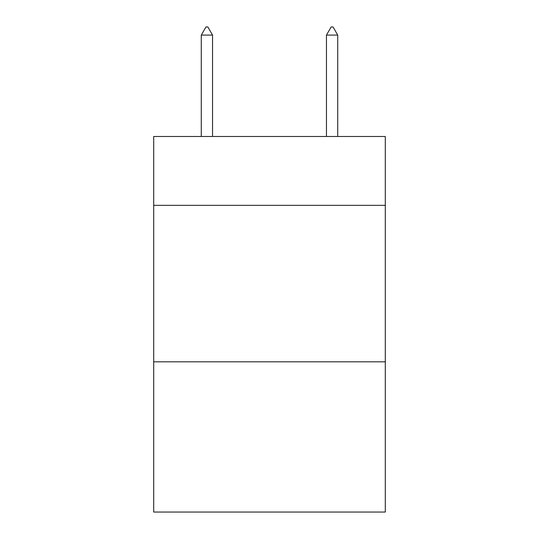<?xml version="1.0" encoding="UTF-8"?>
<svg xmlns="http://www.w3.org/2000/svg" width="539" height="539" viewBox="0 0 539 539"><rect width="100%" height="100%" fill="white"/><g stroke="black" fill="none" stroke-linecap="round" stroke-linejoin="round"><path stroke-width="0.81" d="M385.297 205.339L385.297 136.488L153.703 136.488L153.703 205.339L385.297 205.339L385.297 512.05L153.703 512.05L153.703 205.339M385.297 361.824L153.703 361.824M212.541 35.089L207.845 26.95L205.965 26.95L201.276 35.089L212.541 35.089L212.541 136.488M201.276 35.089L201.276 136.488M331.155 26.95L333.035 26.95L337.724 35.089L326.459 35.089L331.155 26.95M337.724 136.488L337.724 35.089M326.459 136.488L326.459 35.089"/></g></svg>

